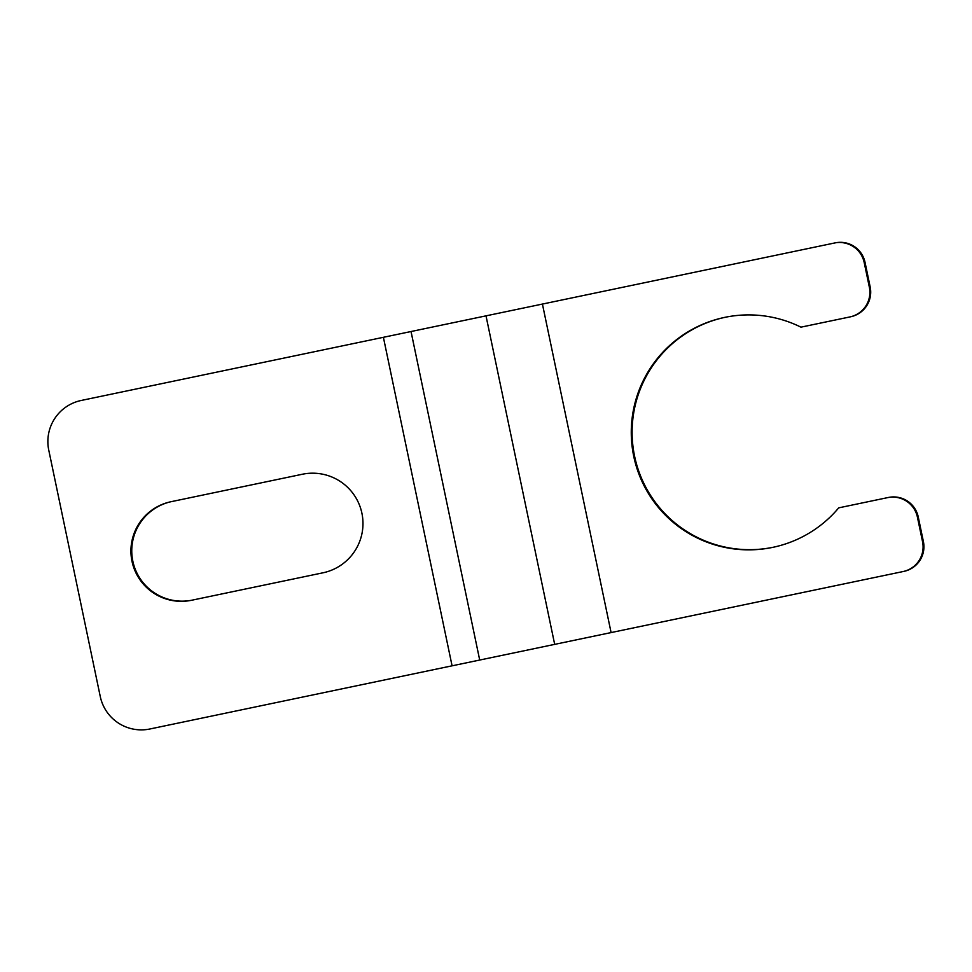 <?xml version="1.0" encoding="UTF-8"?>
<svg xmlns="http://www.w3.org/2000/svg" width="972" height="972" viewBox="0 0 972 972"><rect width="100%" height="100%" fill="white"/><g stroke="black" fill="none" stroke-linecap="round" stroke-linejoin="round"><path stroke-width="1.46" d="M554.684 644.375L486.012 315.851L81.235 400.464A41.954 41.942 78.2 0 0 48.758 450.121L100.262 696.511A41.954 41.942 78.2 0 0 149.907 728.988L611.096 632.578L542.425 304.066L835.24 242.854A25.175 25.163 78.2 0 1 865.031 262.343L870.183 286.983L869.345 287.153A25.175 25.163 -101.8 0 1 849.856 316.945L800.94 327.163A117.466 117.442 -101.8 0 0 633.756 456.403A117.466 117.442 -101.8 0 0 838.715 507.858L887.63 497.628A25.175 25.163 78.2 0 1 917.41 517.116L922.562 541.756A25.175 25.163 78.2 0 1 903.073 571.548L903.911 571.378A25.175 25.163 78.2 0 0 923.4 541.586L918.248 516.946A25.175 25.163 78.2 0 0 888.469 497.457L887.63 497.628M903.073 571.548L611.096 632.578M171.801 501.54A50.337 50.337 -101.8 0 0 132.824 561.123A50.337 50.337 -101.8 0 0 192.395 600.101M170.963 501.722L302.341 474.251A50.337 50.337 -101.8 0 1 361.912 513.24A50.337 50.337 -101.8 0 1 322.947 572.812L191.557 600.271A50.337 50.337 -101.8 0 1 131.998 561.294A50.337 50.337 -101.8 0 1 170.963 501.722M486.012 315.851L542.425 304.066M834.401 243.024A25.175 25.163 78.2 0 1 864.193 262.513L869.345 287.153M849.856 316.945L850.694 316.763A25.175 25.163 -101.8 0 0 870.183 286.983M725.1 317.309A117.466 117.442 -101.8 0 0 634.595 456.233A117.466 117.442 -101.8 0 0 773.165 547.272M922.562 541.756L923.4 541.586M917.41 517.116L918.248 516.946M411.035 331.525L479.706 660.049M864.193 262.513L865.031 262.343M383.393 337.308L452.077 665.82"/></g></svg>
